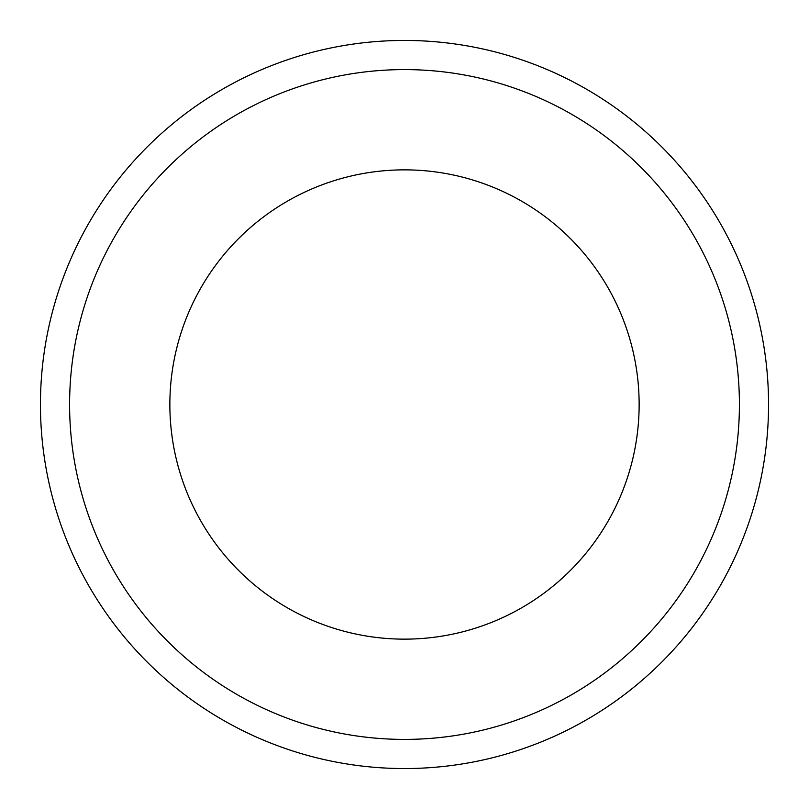 <?xml version="1.0" encoding="UTF-8"?>
<svg xmlns="http://www.w3.org/2000/svg" width="809" height="809" viewBox="0 0 809 809"><rect width="100%" height="100%" fill="white"/><g stroke="black" fill="none" stroke-linecap="round" stroke-linejoin="round"><path stroke-width="0.61" stroke-dasharray="4.04 3.03" d="M404.5 69.594A334.906 334.906 0 0 1 739.406 404.5A334.906 334.906 0 0 1 404.5 739.406A334.906 334.906 0 0 1 69.594 404.5A334.906 334.906 0 0 1 404.5 69.594M404.5 768.55A364.05 364.05 0 0 0 768.55 404.5A364.05 364.05 0 0 0 404.5 40.45A364.05 364.05 0 0 0 40.45 404.5A364.05 364.05 0 0 0 404.5 768.55M404.5 169.86A234.64 234.64 0 0 0 169.86 404.5A234.64 234.64 0 0 0 404.5 639.14A234.64 234.64 0 0 0 639.14 404.5A234.64 234.64 0 0 0 404.5 169.86"/><path stroke-width="1.21" d="M404.5 739.406A334.906 334.906 0 0 0 739.406 404.5A334.906 334.906 0 0 0 404.5 69.594A334.906 334.906 0 0 0 69.594 404.5A334.906 334.906 0 0 0 404.5 739.406M404.5 40.45A364.05 364.05 0 0 1 768.55 404.5A364.05 364.05 0 0 1 404.5 768.55A364.05 364.05 0 0 1 40.45 404.5A364.05 364.05 0 0 1 404.5 40.45M404.5 169.86A234.64 234.64 0 0 0 169.86 404.5A234.64 234.64 0 0 0 404.5 639.14A234.64 234.64 0 0 0 639.14 404.5A234.64 234.64 0 0 0 404.5 169.86"/></g></svg>
